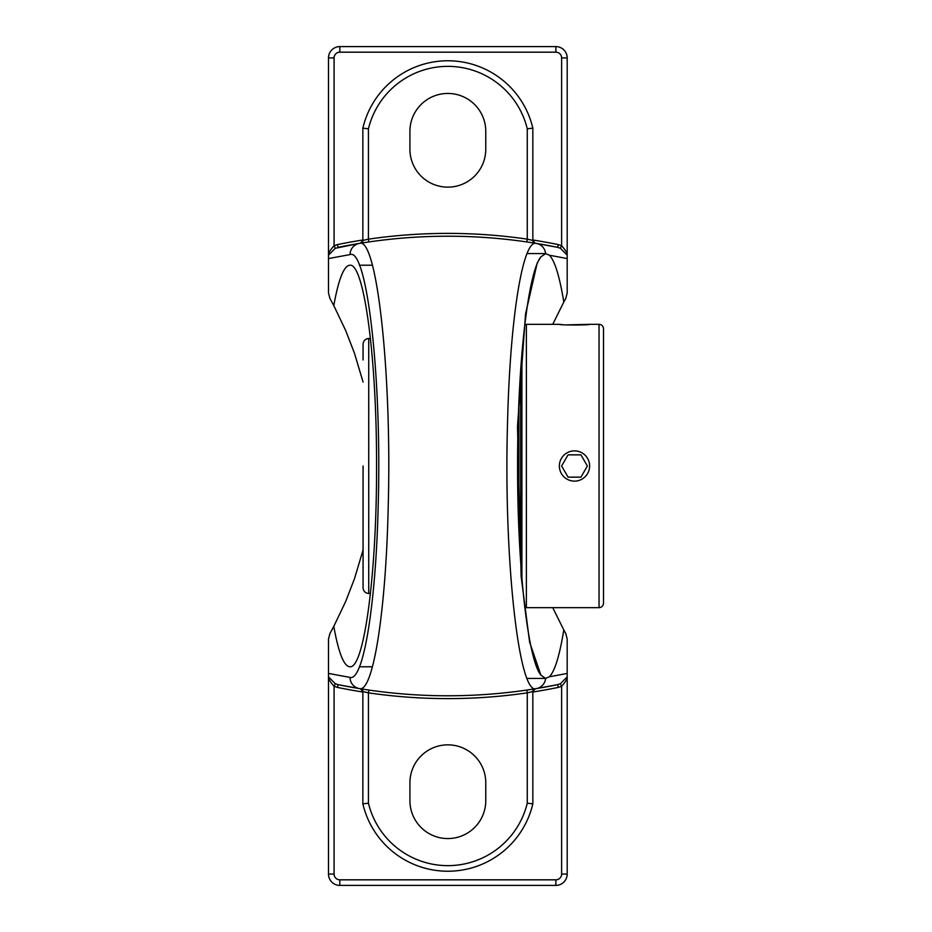 <?xml version="1.0" encoding="UTF-8"?>
<svg xmlns="http://www.w3.org/2000/svg" width="932" height="932" viewBox="0 0 932 932"><rect width="100%" height="100%" fill="white"/><g stroke="black" fill="none" stroke-linecap="round" stroke-linejoin="round"><path stroke-width="1.4" d="M552.734 607.664L563.802 629.962C559.561 655.825 554.738 671.436 549.332 676.795L545.593 678.414L540.875 675.129C527.745 659.075 517.388 566.062 517.586 466C517.388 365.938 527.745 272.925 540.875 256.871L545.791 253.574M534.595 243.147L535.224 243.24A2.831 2.831 0 0 1 532.836 240.444L535.224 243.24A547.189 547.189 0 0 1 557.662 247.353L536.238 243.403A11.335 11.231 99.3 0 1 545.593 253.586L549.332 255.205C554.738 260.564 559.561 276.175 563.802 302.038L552.734 324.336M545.791 678.426L527.139 678.426M563.802 629.962L565.759 633.527L567.192 639.049L567.192 673.428L549.332 676.795M549.332 255.205L567.192 258.572L567.192 292.951L565.759 298.473L563.802 302.038M567.192 677.296L567.192 673.428M361.08 688.853L360.474 688.76A2.831 2.831 0 0 1 362.851 691.556L360.474 688.76A547.189 547.189 0 0 1 338.025 684.647L335.31 683.727L328.495 676.842L328.495 874.065L334.075 874.065A5.755 5.755 0 0 0 339.83 879.82L555.868 879.82A5.755 5.755 0 0 0 561.623 874.065L561.623 686.278C564.943 682.515 566.807 679.696 567.192 677.844L567.192 676.842L560.388 683.727L557.662 684.647A547.189 547.189 0 0 1 536.238 688.597L557.662 684.647L558.233 687.42L561.623 686.278L560.388 683.727M362.851 240.002A550.02 550.02 0 0 0 337.466 244.58L338.025 247.353A547.189 547.189 0 0 1 536.238 243.403C522.666 239.291 509.816 319.909 507.497 424.526C503.641 558.489 518.868 695.726 536.238 688.597A547.189 547.189 0 0 1 359.461 688.597L338.025 684.647L337.466 687.42A550.02 550.02 0 0 0 362.851 691.998M526.86 690.041L527.267 692.849L532.836 691.556A2.831 2.831 0 0 1 535.224 688.76L534.595 688.853M534.525 688.865L533.605 689.016M532.743 689.156L530.028 689.575M368.839 690.041L368.431 692.849A550.02 550.02 0 0 0 527.267 692.849L527.267 803.198L532.836 803.85L532.836 691.556L535.224 688.76M362.851 803.85L362.851 691.556L368.431 692.849L368.431 803.198L362.851 803.85A87.293 87.293 0 0 0 532.836 803.85M364.202 689.342L362.699 689.109M361.884 688.981L361.243 688.876M335.31 683.727L334.075 686.278L337.466 687.42M328.495 677.844C328.88 679.708 330.743 682.515 334.075 686.278L334.075 874.065M536.238 688.597A11.335 11.231 -99.3 0 0 545.593 678.414A11.335 11.231 -99.3 0 1 536.238 688.597A547.189 547.189 0 0 1 359.461 688.597A11.335 11.231 -80.7 0 1 350.059 677.413L328.495 673.428L328.495 677.296M360.474 243.24L362.851 240.444A2.831 2.831 0 0 1 360.474 243.24L361.08 243.147M560.388 248.273L567.192 255.158L567.192 254.156C566.807 252.292 564.943 249.485 561.623 245.722L560.388 248.273L557.662 247.353L558.233 244.58A550.02 550.02 0 0 0 532.836 240.002M567.192 254.156L567.192 57.935A11.335 11.335 0 0 0 555.868 46.6L555.868 52.18A5.755 5.755 0 0 1 561.623 57.935L561.623 245.722L558.233 244.58M527.267 128.802L527.267 239.151A550.02 550.02 0 0 0 368.431 239.151L368.431 128.802A81.725 81.725 0 0 1 527.267 128.802L532.836 128.15L532.836 240.444L527.267 239.151L526.86 241.959M533.605 242.984L534.525 243.136M368.431 128.802L362.851 128.15L362.851 240.444L368.431 239.151L368.839 241.959M361.243 243.124L361.884 243.019M337.466 244.58L334.075 245.722L335.31 248.273L359.461 243.403A11.335 11.231 80.7 0 0 350.059 254.587C367.068 247.714 381.969 378.089 378.194 505.4C375.922 604.833 363.34 681.385 350.059 677.413A11.335 11.231 -80.7 0 0 359.461 688.597C373.033 692.709 385.871 612.091 388.19 507.474C392.046 373.511 376.831 236.274 359.461 243.403M555.868 46.6L339.83 46.6A11.335 11.335 0 0 0 328.495 57.935L334.075 57.935L334.075 245.722C330.743 249.485 328.88 252.292 328.495 254.156L328.495 255.158L335.31 248.273M409.917 131.377A37.921 37.921 0 0 1 447.849 93.445A37.921 37.921 0 0 1 485.77 131.377L485.77 149.225A37.921 37.921 0 0 1 447.849 187.146A37.921 37.921 0 0 1 409.917 149.225L409.917 131.377M567.192 258.572L567.192 254.704M532.836 128.15A87.293 87.293 0 0 0 362.851 128.15M363.072 382.038L354.463 353.228L345.702 330.58L333.796 305.603C338.572 279.111 343.92 265.655 349.861 265.224C364.132 262.975 376.854 358.68 376.551 466C376.854 573.32 364.132 669.025 349.861 666.776C343.92 666.345 338.572 652.889 333.796 626.397L345.702 601.42L354.463 578.772L363.072 549.962M328.495 57.935L328.495 254.156M328.495 874.065A11.335 11.335 0 0 0 339.83 885.4L555.868 885.4A11.335 11.335 0 0 0 567.192 874.065L567.192 677.844M328.495 673.428L328.495 639.049L329.928 633.527L333.796 626.397M333.796 305.603L329.928 298.473L328.495 292.951L328.495 258.572L350.059 254.587M328.495 254.704L328.495 258.572M409.917 800.623L409.917 782.775A37.921 37.921 0 0 1 447.849 744.854A37.921 37.921 0 0 1 485.77 782.775L485.77 800.623A37.921 37.921 0 0 1 447.849 838.555A37.921 37.921 0 0 1 409.917 800.623M589.618 466A15.133 15.133 0 0 1 574.496 481.133A15.133 15.133 0 0 1 559.363 466A15.133 15.133 0 0 1 574.496 450.867A15.133 15.133 0 0 1 589.618 466M580.939 454.851L587.37 466L580.939 477.149L568.054 477.149L561.612 466L568.054 454.851L580.939 454.851L568.054 454.851L561.612 466M568.054 477.149L580.939 477.149L587.37 466M521.908 578.947L521.908 353.053L521.908 578.947M566.05 324.895L589.618 324.336C590.562 325.221 558.431 325.221 559.363 324.336L562.276 324.627M603.505 361.15L603.505 570.85M603.505 328.798L603.505 603.202L603.505 328.798A4.462 4.462 0 0 0 599.043 324.336L599.043 607.664L526.37 607.664A4.462 4.462 0 0 1 524.751 607.349M589.618 324.336L599.043 324.336M526.37 607.664L526.37 324.336L559.363 324.336M518.903 401.878L518.903 530.122M520.662 562.369L520.662 369.631M363.072 466L363.072 587.824C363.41 591.272 365.297 593.16 368.734 593.498L368.734 338.502C365.297 338.84 363.41 340.728 363.072 344.176L363.072 359.95M540.875 675.106L529.597 642.066L521.128 576.407L517.493 426.6L525.555 313.921L537.228 262.906L540.875 256.882M532.836 691.998A550.02 550.02 0 0 0 558.233 687.42M532.836 240.444A2.831 2.831 0 0 0 535.224 243.24M561.623 57.935L567.192 57.935M536.238 243.403A11.335 11.231 99.3 0 1 545.593 253.586L527.058 253.574M527.267 803.198A81.725 81.725 0 0 1 368.431 803.198M339.83 46.6L339.83 52.18L555.868 52.18M334.075 57.935A5.755 5.755 0 0 1 339.83 52.18M561.623 874.065L567.192 874.065M555.868 879.82L555.868 885.4M339.83 879.82L339.83 885.4M372.322 265.224L359.368 265.224M372.416 666.776L359.461 666.776M526.37 324.336L524.751 324.651M599.043 607.664C601.757 607.396 603.237 605.905 603.505 603.202M368.734 593.498L370.482 593.498M368.734 338.502L370.482 338.502"/></g></svg>
